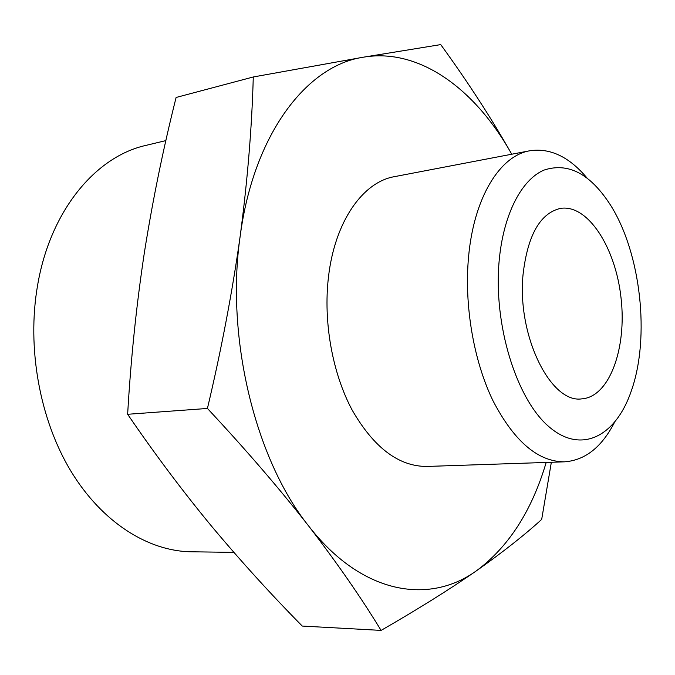 <?xml version="1.0" encoding="UTF-8"?>
<svg xmlns="http://www.w3.org/2000/svg" width="675" height="675" viewBox="0 0 675 675"><rect width="100%" height="100%" fill="white"/><g stroke="black" fill="none" stroke-linecap="round" stroke-linejoin="round"><path stroke-width="1.01" d="M253.277 76.975L363.403 57.189C419.842 47.554 475.824 89.792 511.743 154.221C491.67 118.707 467.994 82.164 440.733 44.601L363.403 57.189C307.15 65.374 253.758 133.49 240.216 235.862C232.419 291.507 221.493 349.043 207.428 408.451C245.877 449.651 279.593 488.801 308.585 525.909C337.095 562.975 361.26 597.805 381.08 630.399L302.273 626.062C270.937 594.312 240.68 560.992 211.503 526.112C182.706 491.248 154.752 453.971 127.642 414.281C130.815 359.193 136.392 305.269 144.391 252.501C152.71 200.095 163.282 148.416 176.107 97.47L253.277 76.975C251.927 126.942 247.573 179.904 240.216 235.862C225.349 337.196 255.293 459.548 308.585 525.909C361.462 594.27 428.895 605.163 476.457 570.78C508.587 546.969 531.833 510.857 546.185 462.443M381.08 630.399C418.078 609.112 449.871 589.241 476.457 570.78C502.605 552.327 524.34 535.216 541.679 519.429L551.348 462.265M586.963 177.922C569.143 156.777 550.083 147.724 529.799 150.77L394.478 176.648C362.779 181.988 334.766 221.611 328.472 277.028C323.165 321.84 332.395 373.157 352.148 410.054C373.866 447.711 398.773 466.509 426.862 466.45L564.553 461.827C585.014 460.316 601.602 447.28 614.317 422.727M529.799 150.77C499.922 155.689 473.782 197.564 468.543 257.15C464.105 305.311 473.648 360.813 492.969 400.722C514.19 441.433 538.051 461.801 564.553 461.827M499.112 261.352C493.349 324.945 516.434 399.077 548.927 426.693C581.394 454.815 615.997 436.177 631.344 390.825C650.287 337.348 640.887 253.252 610.613 205.268C590.448 173.821 568.232 162.101 543.949 170.108C521.353 179.736 503.204 214.684 499.112 261.352M523.049 274.582C516.907 335.72 550.749 403.751 581.816 398.858C609.415 397.027 626.915 348.435 621.051 298.038C615.651 247.598 587.858 204.069 560.537 208.373C540.093 213.182 527.597 235.254 523.049 274.582M165.873 140.594L145.808 145.42C95.732 156.558 50.203 210.549 37.564 285.483C26.73 347.785 39.698 419.302 70.732 470.863C101.925 522.383 148.146 551.222 191.211 551.787L233.854 552.369M127.642 414.281L207.428 408.451"/></g></svg>
